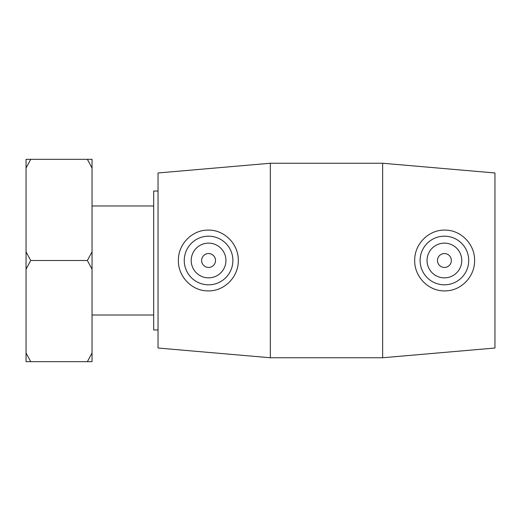 <?xml version="1.0" encoding="UTF-8"?>
<svg xmlns="http://www.w3.org/2000/svg" width="521" height="521" viewBox="0 0 521 521"><rect width="100%" height="100%" fill="white"/><g stroke="black" fill="none" stroke-linecap="round" stroke-linejoin="round"><path stroke-width="0.78" d="M30.726 361.672L26.05 352.997L26.05 361.672L92.041 361.672L92.041 352.997L87.372 361.672M30.726 159.328L26.05 159.328L26.05 168.003L30.726 159.328L87.372 159.328L92.041 168.003L92.041 251.825L87.372 260.5L30.726 260.5L26.05 251.825L26.05 168.003M92.041 168.003L92.041 159.328L87.372 159.328M87.372 260.5L92.041 269.175L92.041 352.997M26.05 352.997L26.05 269.175L30.726 260.5M26.05 251.825L26.05 269.175M92.041 269.175L92.041 251.825M382.648 163.249L494.95 172.972L494.95 348.028L382.648 357.751L382.648 163.249L270.34 163.249L270.34 357.751L382.648 357.751M158.039 191.031L153.682 191.031L153.682 329.969L158.039 329.969M437.464 260.5A6.949 6.949 0 0 1 447.884 254.482A6.949 6.949 0 0 1 447.884 266.518A6.949 6.949 0 0 1 437.464 260.5M427.044 260.5A17.369 17.369 0 0 1 453.094 245.463A17.369 17.369 0 0 1 453.094 275.537A17.369 17.369 0 0 1 427.044 260.5M215.518 260.5A6.949 6.949 0 0 1 205.098 266.518A6.949 6.949 0 0 1 205.098 254.482A6.949 6.949 0 0 1 215.518 260.5M225.938 260.5A17.369 17.369 0 0 1 199.888 275.537A17.369 17.369 0 0 1 199.888 245.463A17.369 17.369 0 0 1 225.938 260.5M184.258 260.5A24.311 24.311 0 0 1 208.862 236.189A24.311 24.311 0 0 1 232.88 261.08A24.311 24.311 0 0 1 207.703 284.798A24.311 24.311 0 0 1 184.258 260.5M445.286 284.798A24.311 24.311 0 0 0 468.724 260.5A24.311 24.311 0 0 0 444.12 236.189A24.311 24.311 0 0 0 420.108 261.08A24.311 24.311 0 0 0 445.286 284.798M445.501 290.887C428.978 291.649 414.403 277.165 414.69 260.5C414.403 243.828 428.978 229.351 445.501 230.113C461.365 230.23 474.97 244.701 474.592 260.5C474.963 276.306 461.365 290.77 445.501 290.887M207.488 290.887C191.624 290.77 178.019 276.306 178.397 260.5C178.019 244.701 191.617 230.23 207.488 230.113C224.01 229.351 238.585 243.828 238.299 260.5C238.585 277.165 224.01 291.649 207.488 290.887M270.34 163.249L158.039 172.972L158.039 348.028L270.34 357.751M92.041 315.016L153.682 315.016M92.041 205.984L153.682 205.984"/></g></svg>
